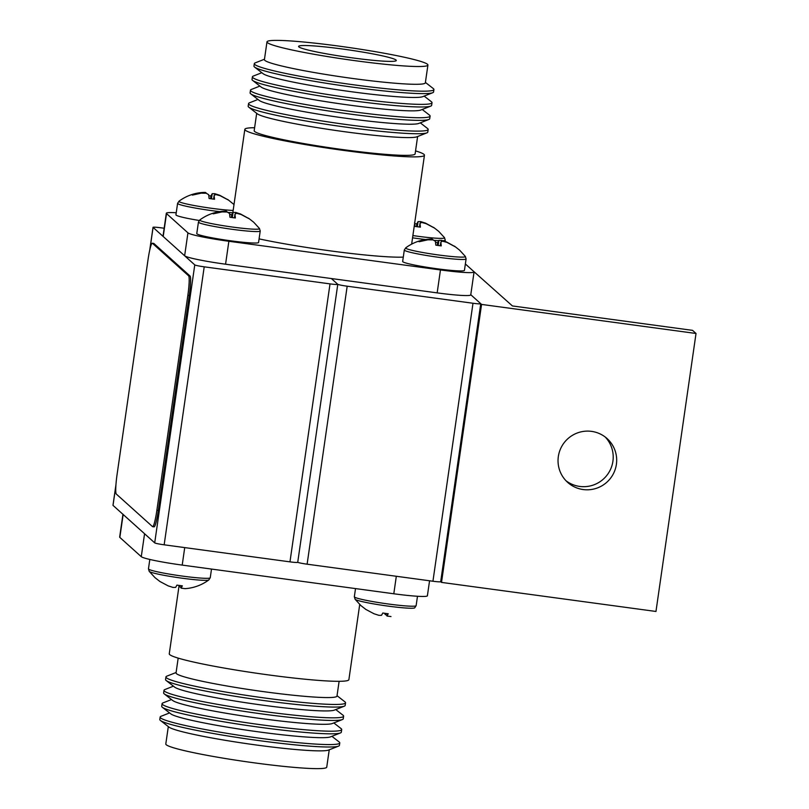 <?xml version="1.0" encoding="UTF-8"?>
<svg xmlns="http://www.w3.org/2000/svg" width="809" height="809" viewBox="0 0 809 809"><rect width="100%" height="100%" fill="white"/><g stroke="black" fill="none" stroke-linecap="round" stroke-linejoin="round"><path stroke-width="1.21" d="M472.062 269.973L512.41 305.944L692.555 330.365L696.023 333.48L481.567 304.417L470.777 294.719L480.698 303.638A8.707 0.657 8.2 0 1 480.748 303.719A8.707 0.657 8.2 0 1 472.992 303.254L347.182 286.204L307.117 564.186A8.707 0.657 -171.8 0 1 297.722 562.275M480.748 303.719L440.693 581.701A8.707 0.657 -171.8 0 1 432.936 581.236L307.117 564.186M164.166 228.239L160.789 227.784A8.707 0.657 8.2 0 0 153.032 227.319A8.707 0.657 8.2 0 0 153.073 227.4L194.767 264.887A8.707 0.657 8.2 0 0 204.212 266.828L330.021 283.878A8.707 0.657 8.2 0 0 337.778 284.343A8.707 0.657 8.2 0 0 337.727 284.262L331.366 278.539L337.727 284.262A8.707 0.657 8.2 0 0 347.182 286.204M454.243 246.189L446.406 241.891L441.502 240.324L438.913 240.354L437.639 242.649A18.294 1.375 8.2 0 0 435.566 242.346M433.422 240.081L432.087 239.049L429.448 239.11L418.637 241.234A18.294 1.375 8.2 0 0 418.617 241.294A18.294 1.375 8.2 0 0 418.708 241.456A18.294 1.375 8.2 0 0 419.193 241.729L427.921 239.808L433.037 239.899L435.414 241.345L435.808 245.147A18.294 1.375 8.2 0 0 441.249 245.885L440.844 242.083L442.452 241.183L446.962 242.387L454.81 246.563A18.294 1.375 8.2 0 0 454.83 246.502A18.294 1.375 8.2 0 0 454.739 246.34A18.294 1.375 8.2 0 0 454.648 246.27A18.294 1.375 8.2 0 0 454.253 246.067M405.784 247.787A30.196 2.265 8.2 0 0 405.744 247.807A30.196 2.265 8.2 0 0 405.784 248.242A30.196 2.265 8.2 0 0 437.993 254.906A30.196 2.265 8.2 0 0 465.337 256.392A30.196 2.265 8.2 0 0 465.317 256.362L466.095 258.9A31.217 2.336 8.2 0 1 436.597 257.019A31.217 2.336 8.2 0 1 404.47 250.284A31.217 2.336 8.2 0 1 404.308 250.001L405.784 247.787C412.185 243.115 419.295 240.283 427.071 239.333L429.448 239.11M404.308 250.001L402.66 261.469A31.217 2.336 8.2 0 0 402.811 261.752A31.217 2.336 8.2 0 0 434.939 268.477A31.217 2.336 8.2 0 0 464.447 270.368L466.095 258.9M437.244 245.36L437.639 242.649M438.175 245.491L438.913 240.354M441.299 241.77L441.502 240.324M440.308 245.774L440.844 242.083M427.283 239.889L427.374 239.312M431.976 239.818L432.087 239.049M185.109 588.649L181.074 588.143L182.359 585.847A18.294 1.375 -171.8 0 1 176.928 585.119L175.644 587.405L173.065 587.435L168.151 585.868L160.303 581.701A18.294 1.375 -171.8 0 1 159.919 581.489L155.004 577.656L149.22 571.366A30.196 2.265 -171.8 0 0 149.25 571.397A30.196 2.265 -171.8 0 0 149.311 571.457A30.196 2.265 -171.8 0 0 179.072 577.778A30.196 2.265 -171.8 0 0 208.783 579.972A30.196 2.265 -171.8 0 0 208.813 579.952C202.371 584.644 195.262 587.476 187.486 588.436L185.109 588.649M178.991 585.413L179.153 586.414L181.529 587.86M181.428 585.736L181.074 588.143M179.295 585.453L179.153 586.414M465.367 263.956L473.872 271.602A37.75 2.831 8.2 0 1 474.064 271.945A37.75 2.831 8.2 0 1 440.46 269.943L228.866 241.274L225.569 264.199A37.75 2.831 -171.8 0 1 184.634 255.775L163.206 236.511A37.75 2.831 -171.8 0 1 163.024 236.167L166.32 213.242A37.75 2.831 8.2 0 0 166.512 213.586L163.206 236.511M176.241 212.757A37.75 2.831 8.2 0 0 166.32 213.242M184.634 255.775L187.931 232.85L166.512 213.586M187.931 232.85A37.75 2.831 8.2 0 0 228.866 241.274M259.082 238.877A90.739 6.806 8.2 0 0 403.286 257.11M254.613 127.711A90.739 6.806 8.2 0 0 244.834 129.349A90.739 6.806 8.2 0 0 245.289 130.178A90.739 6.806 8.2 0 0 338.688 149.736A90.739 6.806 8.2 0 0 424.452 155.237A90.739 6.806 8.2 0 0 424.007 154.408A90.739 6.806 8.2 0 0 415.543 150.899M256.686 113.321L254.178 130.694A81.294 6.098 8.2 0 0 254.582 131.442A81.294 6.098 8.2 0 0 338.273 148.967A81.294 6.098 8.2 0 0 415.118 153.892L417.616 136.519M257.97 99.456L249.445 102.824A90.739 6.806 8.2 0 0 248.555 103.592L248.171 106.212A90.739 6.806 8.2 0 0 248.626 107.041A90.739 6.806 8.2 0 0 248.808 107.192L257.313 113.816A81.294 6.098 8.2 0 0 336.342 130.562A81.294 6.098 8.2 0 0 416.878 136.812L426.899 132.858A90.739 6.806 8.2 0 0 427.789 132.089L428.163 129.47A90.739 6.806 8.2 0 0 427.718 128.641A90.739 6.806 8.2 0 0 427.526 128.479L420.296 122.847M248.808 107.192A90.739 6.806 8.2 0 0 337.009 125.88A90.739 6.806 8.2 0 0 426.899 132.858M248.555 103.592A90.739 6.806 8.2 0 0 249 104.422A90.739 6.806 8.2 0 0 342.399 123.979A90.739 6.806 8.2 0 0 428.163 129.47M259.901 86.088L251.366 89.445A90.739 6.806 8.2 0 0 250.477 90.214L250.102 92.833A90.739 6.806 8.2 0 0 250.547 93.662A90.739 6.806 8.2 0 0 250.739 93.824L259.234 100.437A81.294 6.098 8.2 0 0 338.263 117.184A81.294 6.098 8.2 0 0 418.799 123.433L428.821 119.479A90.739 6.806 8.2 0 0 429.721 118.721L430.095 116.102A90.739 6.806 8.2 0 0 429.64 115.262A90.739 6.806 8.2 0 0 429.458 115.111L422.217 109.478M250.739 93.824A90.739 6.806 8.2 0 0 338.941 112.512A90.739 6.806 8.2 0 0 428.821 119.479M250.477 90.214A90.739 6.806 8.2 0 0 250.932 91.043A90.739 6.806 8.2 0 0 344.331 110.6A90.739 6.806 8.2 0 0 430.095 116.102M261.833 72.709L253.298 76.076A90.739 6.806 8.2 0 0 252.408 76.845L252.024 79.464A90.739 6.806 8.2 0 0 252.479 80.293A90.739 6.806 8.2 0 0 252.671 80.445L261.165 87.069A81.294 6.098 8.2 0 0 340.195 103.815A81.294 6.098 8.2 0 0 420.731 110.064L430.752 106.11A90.739 6.806 8.2 0 0 431.642 105.342L432.016 102.723A90.739 6.806 8.2 0 0 431.571 101.894A90.739 6.806 8.2 0 0 431.379 101.732L424.149 96.099M252.671 80.445A90.739 6.806 8.2 0 0 340.862 99.133A90.739 6.806 8.2 0 0 430.752 106.11M252.408 76.845A90.739 6.806 8.2 0 0 252.853 77.674A90.739 6.806 8.2 0 0 346.262 97.232A90.739 6.806 8.2 0 0 432.016 102.723M264.472 59.229L255.199 62.89A90.739 6.806 8.2 0 0 254.309 63.658L253.955 66.085A90.739 6.806 8.2 0 0 254.41 66.914A90.739 6.806 8.2 0 0 254.592 67.076L263.097 73.69A81.294 6.098 8.2 0 0 342.116 90.436A81.294 6.098 8.2 0 0 422.662 96.686L432.684 92.732A90.739 6.806 8.2 0 0 433.573 91.973L433.917 89.536A90.739 6.806 8.2 0 0 433.472 88.707A90.739 6.806 8.2 0 0 433.28 88.555L425.413 82.427M254.592 67.076A90.739 6.806 8.2 0 0 342.794 85.764A90.739 6.806 8.2 0 0 432.684 92.732M254.309 63.658A90.739 6.806 8.2 0 0 254.754 64.487A90.739 6.806 8.2 0 0 348.153 84.045A90.739 6.806 8.2 0 0 433.917 89.536M266.98 41.856L264.422 59.623A81.294 6.098 8.2 0 0 264.826 60.372A81.294 6.098 8.2 0 0 348.507 77.897A81.294 6.098 8.2 0 0 425.352 82.821L427.921 65.054A81.294 6.098 8.2 0 0 427.516 64.305A81.294 6.098 8.2 0 0 343.825 46.78A81.294 6.098 8.2 0 0 266.98 41.856A81.294 6.098 8.2 0 0 267.385 42.604A81.294 6.098 8.2 0 0 351.076 60.129A81.294 6.098 8.2 0 0 427.921 65.054M298.834 46.871A49.359 3.701 8.2 0 0 349.65 57.51A49.359 3.701 8.2 0 0 396.299 60.493A49.359 3.701 8.2 0 0 396.056 60.038A49.359 3.701 8.2 0 0 345.251 49.4A49.359 3.701 8.2 0 0 298.592 46.416A49.359 3.701 8.2 0 0 298.834 46.871M474.064 271.945L470.757 294.87A37.75 2.831 -171.8 0 1 437.163 292.878L225.569 264.199M117.072 474.509A18.152 2.012 -82.3 0 0 116.304 494.046L152.486 526.588A18.152 2.012 -82.3 0 0 152.628 526.659A18.152 2.012 -82.3 0 0 156.875 510.297L187.85 295.366A18.152 2.012 -82.3 0 0 188.618 275.829L152.436 243.297A18.152 2.012 -82.3 0 0 152.294 243.226A18.152 2.012 -82.3 0 0 148.047 259.578L117.072 474.509M152.628 526.659L154.064 526.851A18.152 2.012 -82.3 0 0 158.311 510.499L189.276 295.558A18.152 2.012 -82.3 0 0 190.054 276.021L153.862 243.489A18.152 2.012 -82.3 0 0 153.72 243.418L152.294 243.226M433.402 227.44L425.564 223.153L420.66 221.585L418.071 221.605L416.797 223.901A18.294 1.375 8.2 0 0 414.724 223.608M414.572 222.606L414.966 226.409A18.294 1.375 8.2 0 0 420.397 227.147L420.002 223.345L421.61 222.435L426.11 223.648L433.968 227.814A18.294 1.375 8.2 0 0 433.988 227.764A18.294 1.375 8.2 0 0 433.897 227.602A18.294 1.375 8.2 0 0 433.806 227.531A18.294 1.375 8.2 0 0 433.412 227.319M412.883 235.561A30.196 2.265 8.2 0 0 444.495 237.654A30.196 2.265 8.2 0 0 444.475 237.624L438.711 231.364L433.806 227.531M416.402 226.621L416.797 223.901M417.333 226.742L418.071 221.605M420.447 223.021L420.66 221.585M419.466 227.026L420.002 223.345M248.363 218.288L240.536 213.991L235.621 212.423L233.043 212.454L231.758 214.739A18.294 1.375 8.2 0 0 229.695 214.446M227.541 212.18L226.207 211.139L223.577 211.21L212.767 213.333A18.294 1.375 8.2 0 0 212.747 213.384A18.294 1.375 8.2 0 0 212.838 213.556A18.294 1.375 8.2 0 0 213.313 213.829L222.04 211.907L227.157 211.998L229.534 213.445L229.938 217.247A18.294 1.375 8.2 0 0 235.368 217.985L234.964 214.183L236.582 213.273L241.082 214.486L248.929 218.652A18.294 1.375 8.2 0 0 248.95 218.602A18.294 1.375 8.2 0 0 248.859 218.44A18.294 1.375 8.2 0 0 248.767 218.369A18.294 1.375 8.2 0 0 248.383 218.167M199.904 219.886A30.196 2.265 8.2 0 0 199.874 219.906A30.196 2.265 8.2 0 0 199.904 220.341A30.196 2.265 8.2 0 0 232.112 227.005A30.196 2.265 8.2 0 0 259.467 228.492A30.196 2.265 8.2 0 0 259.436 228.462L260.225 231A31.217 2.336 8.2 0 1 230.717 229.109A31.217 2.336 8.2 0 1 198.589 222.384A31.217 2.336 8.2 0 1 198.438 222.101L199.904 219.886M198.438 222.101L196.779 233.558A31.217 2.336 8.2 0 0 196.941 233.852A31.217 2.336 8.2 0 0 229.068 240.576A31.217 2.336 8.2 0 0 258.567 242.467L260.225 231M231.374 217.459L231.758 214.739M232.304 217.581L233.043 212.454M235.419 213.869L235.621 212.423M234.438 217.864L234.964 214.183M221.413 211.988L221.494 211.412M226.095 211.918L226.207 211.139M227.521 199.54L219.684 195.252L214.779 193.675L212.201 193.705L210.916 196A18.294 1.375 8.2 0 0 208.843 195.707M206.7 193.442L205.365 192.4L202.725 192.461L191.925 194.595A18.294 1.375 8.2 0 0 191.905 194.645A18.294 1.375 8.2 0 0 191.996 194.817A18.294 1.375 8.2 0 0 192.471 195.09L201.198 193.159L206.315 193.26L208.692 194.706L209.096 198.508A18.294 1.375 8.2 0 0 214.527 199.247L214.122 195.444L215.74 194.534L220.24 195.748L228.087 199.914A18.294 1.375 8.2 0 0 228.108 199.863A18.294 1.375 8.2 0 0 228.017 199.692A18.294 1.375 8.2 0 0 227.926 199.621A18.294 1.375 8.2 0 0 227.541 199.418M199.196 220.473A31.217 2.336 8.2 0 1 176.089 215.103A31.217 2.336 8.2 0 1 175.937 214.82L177.586 203.362L179.062 201.138A30.196 2.265 8.2 0 0 179.022 201.168A30.196 2.265 8.2 0 0 179.062 201.603A30.196 2.265 8.2 0 0 201.158 206.74A30.196 2.265 8.2 0 0 233.154 210.441M210.532 198.711L210.916 196M211.452 198.842L212.201 193.705M214.577 195.121L214.779 193.675M213.596 199.125L214.122 195.444M200.571 193.24L200.652 192.673M205.253 193.179L205.365 192.4M390.99 616.559L386.955 616.043L388.239 613.758A18.294 1.375 -171.8 0 1 382.799 613.02L381.524 615.315L378.936 615.346L374.031 613.768L366.184 609.602A18.294 1.375 -171.8 0 1 365.789 609.389L360.885 605.557L355.1 599.267L360.885 605.557L365.789 609.389A18.294 1.375 -171.8 0 0 366.184 609.602L374.031 613.768L378.936 615.346L381.524 615.315L382.799 613.02A18.294 1.375 -171.8 0 0 388.239 613.758L386.955 616.043L387.299 613.637L386.955 616.043L390.99 616.559M414.693 607.852A30.196 2.265 -171.8 0 1 414.663 607.883A30.196 2.265 -171.8 0 1 384.942 605.678A30.196 2.265 -171.8 0 1 355.191 599.358A30.196 2.265 -171.8 0 1 355.131 599.297A30.196 2.265 -171.8 0 1 355.1 599.267A30.196 2.265 -171.8 0 0 355.131 599.297A30.196 2.265 -171.8 0 0 355.191 599.358A30.196 2.265 -171.8 0 0 384.942 605.678A30.196 2.265 -171.8 0 0 414.663 607.883A30.196 2.265 -171.8 0 0 414.693 607.852M384.872 613.313L385.023 614.314L387.4 615.76L385.023 614.314L384.872 613.313M605.263 437.052A29.468 29.205 -48 0 1 579.689 486.421A29.468 29.205 -48 0 1 565.976 480.738M583.168 489.546A29.468 29.205 -48 0 1 560.829 448.196A29.468 29.205 -48 0 1 607.063 438.549A29.468 29.205 -48 0 1 583.168 489.546M481.567 304.417L441.512 582.399L655.968 611.462L696.023 333.48M440.693 581.661L441.512 582.399M115.899 485.41L113.017 505.382L154.701 542.859L194.767 264.887M204.212 266.828L164.156 544.811L289.966 561.861L330.021 283.878M113.017 505.382A8.707 0.657 -171.8 0 1 112.977 505.301L115.95 484.672M337.778 284.343L297.722 562.316A8.707 0.657 -171.8 0 1 289.966 561.861M164.156 544.811A8.707 0.657 -171.8 0 1 154.701 542.859M179.052 585.847L169.263 653.783A90.739 6.806 8.2 0 0 268.123 674.858A90.739 6.806 8.2 0 0 348.881 679.671L359.722 604.475M178.172 658.121L176.049 672.896A81.294 6.098 8.2 0 0 264.624 691.786A81.294 6.098 8.2 0 0 336.979 696.094L339.113 681.309M176.099 672.501L166.826 676.162A90.739 6.806 8.2 0 0 165.936 676.931A90.739 6.806 8.2 0 0 264.786 698.005A90.739 6.806 8.2 0 0 345.544 702.809A90.739 6.806 8.2 0 0 344.907 701.828L337.04 695.7M165.936 676.931L165.552 679.55A90.739 6.806 8.2 0 0 166.189 680.541A90.739 6.806 8.2 0 0 264.412 700.624A90.739 6.806 8.2 0 0 344.28 706.196A90.739 6.806 8.2 0 0 345.17 705.428L345.544 702.809M166.189 680.541L174.693 687.154A81.294 6.098 8.2 0 0 262.692 705.155A81.294 6.098 8.2 0 0 334.259 710.15L344.28 706.196M173.429 686.174L164.894 689.541A90.739 6.806 8.2 0 0 164.005 690.299A90.739 6.806 8.2 0 0 262.854 711.384A90.739 6.806 8.2 0 0 343.623 716.187A90.739 6.806 8.2 0 0 342.986 715.196L335.745 709.564M164.005 690.299L163.63 692.919A90.739 6.806 8.2 0 0 164.267 693.91A90.739 6.806 8.2 0 0 262.48 714.003A90.739 6.806 8.2 0 0 342.349 719.575A90.739 6.806 8.2 0 0 343.238 718.807L343.623 716.187M164.267 693.91L172.762 700.533A81.294 6.098 8.2 0 0 260.761 718.534A81.294 6.098 8.2 0 0 332.327 723.519L342.349 719.575M171.498 699.542L162.973 702.91A90.739 6.806 8.2 0 0 162.073 703.678A90.739 6.806 8.2 0 0 260.933 724.753A90.739 6.806 8.2 0 0 341.691 729.556A90.739 6.806 8.2 0 0 341.054 728.575L333.814 722.933M162.073 703.678L161.699 706.297A90.739 6.806 8.2 0 0 162.336 707.278A90.739 6.806 8.2 0 0 260.549 727.372A90.739 6.806 8.2 0 0 340.427 732.944A90.739 6.806 8.2 0 0 341.317 732.175L341.691 729.556M162.336 707.278L170.841 713.902A81.294 6.098 8.2 0 0 258.84 731.902A81.294 6.098 8.2 0 0 330.406 736.898L340.427 732.944M169.577 712.921L161.042 716.289A90.739 6.806 8.2 0 0 160.152 717.047A90.739 6.806 8.2 0 0 160.597 717.886A90.739 6.806 8.2 0 0 259.001 738.121A90.739 6.806 8.2 0 0 339.77 742.935A90.739 6.806 8.2 0 0 339.315 742.106A90.739 6.806 8.2 0 0 339.123 741.944L331.892 736.311M160.152 717.047L159.798 719.474A90.739 6.806 8.2 0 0 160.435 720.465A90.739 6.806 8.2 0 0 258.658 740.559A90.739 6.806 8.2 0 0 338.526 746.131A90.739 6.806 8.2 0 0 339.416 745.362L339.77 742.935M160.435 720.465L168.939 727.089A81.294 6.098 8.2 0 0 256.938 745.089A81.294 6.098 8.2 0 0 328.505 750.085L338.526 746.131M168.312 726.593L165.805 743.967A81.294 6.098 8.2 0 0 254.38 762.857A81.294 6.098 8.2 0 0 326.735 767.165L329.243 749.791M122.938 514.302L119.661 537.075A37.75 2.831 8.2 0 0 119.843 537.419L141.272 556.683L144.568 533.758L123.15 514.494A37.75 2.831 -171.8 0 1 122.958 514.15M141.272 556.683A37.75 2.831 8.2 0 0 182.207 565.097L393.801 593.776A37.75 2.831 8.2 0 0 427.395 595.778L429.559 580.781M432.936 581.236L472.992 303.254M211.503 569.071L210.249 577.757A31.217 2.336 -171.8 0 1 180.751 575.866A31.217 2.336 -171.8 0 1 148.623 569.142A31.217 2.336 -171.8 0 1 148.462 568.858L149.25 571.397M437.163 292.878L440.46 269.943M156.875 510.297L158.311 510.499M187.85 295.366L189.276 295.558M188.618 275.829L190.054 276.021M152.436 243.297L153.862 243.489M412.55 237.816A31.217 2.336 8.2 0 0 425.625 239.525M433.907 240.344A31.217 2.336 8.2 0 0 438.69 240.657M442.938 240.708A31.217 2.336 8.2 0 0 445.253 240.162L444.475 237.624M177.586 203.362A31.217 2.336 8.2 0 0 177.747 203.646A31.217 2.336 8.2 0 0 219.755 211.624M228.037 212.443A31.217 2.336 8.2 0 0 232.81 212.757M416.129 605.658A31.217 2.336 -171.8 0 1 386.631 603.767A31.217 2.336 -171.8 0 1 354.494 597.042A31.217 2.336 -171.8 0 1 354.342 596.759L355.131 599.297L354.342 596.759A31.217 2.336 -171.8 0 0 354.494 597.042A31.217 2.336 -171.8 0 0 386.631 603.767A31.217 2.336 -171.8 0 0 416.129 605.658L414.663 607.883L416.129 605.658L417.484 596.263L416.129 605.658M153.073 227.4L149.918 249.314M123.15 514.494L119.843 537.419M182.207 565.097L184.725 547.592M393.801 593.776L396.319 576.271M465.337 256.392L459.552 250.102L454.648 246.27M210.249 577.757L208.783 579.972M149.817 559.454L148.462 568.858M411.65 244.116L424.452 155.237M232.82 212.737L244.834 129.349M445.081 241.395L445.253 240.162M259.467 228.492L253.682 222.202L248.767 218.369M223.577 211.21L221.201 211.432C213.424 212.383 206.315 215.214 199.874 219.906M234.003 204.546L227.926 199.621M202.725 192.461L200.349 192.684C192.582 193.644 185.473 196.466 179.022 201.168M355.515 588.588L354.342 596.759L355.515 588.588M153.032 227.319L149.766 249.961"/></g></svg>
